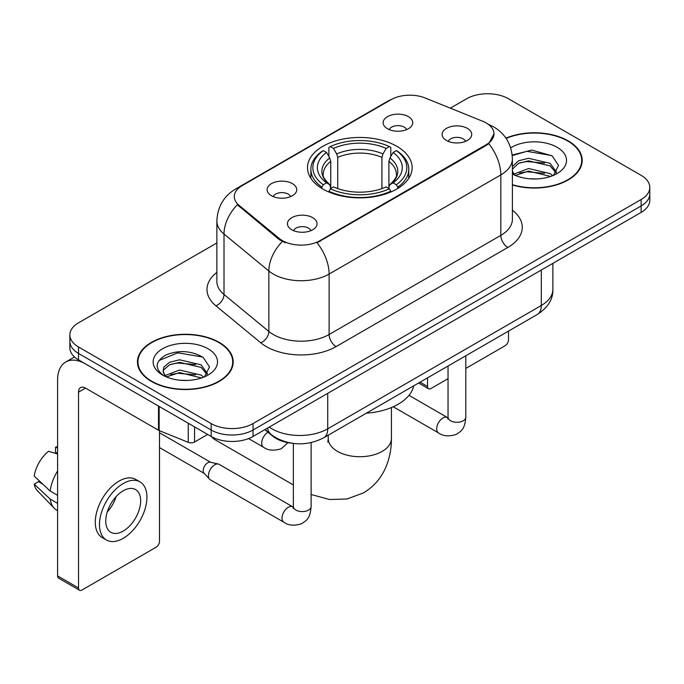 <?xml version="1.0" encoding="UTF-8"?>
<svg xmlns="http://www.w3.org/2000/svg" width="684" height="684" viewBox="0 0 684 684"><rect width="100%" height="100%" fill="white"/><g stroke="black" fill="none" stroke-linecap="round" stroke-linejoin="round"><path stroke-width="1.03" d="M396.823 146.308A52.317 30.207 0 0 0 339.811 139.758A52.317 30.207 0 0 0 307.509 167.665A52.317 30.207 0 0 0 322.839 189.023A52.317 30.207 0 0 0 379.851 195.573A52.317 30.207 0 0 0 412.144 167.665A52.317 30.207 0 0 0 396.823 146.308M271.462 195.718A14.809 8.55 180 0 1 268.521 193.298A14.809 8.55 180 0 1 273.429 182.671A14.809 8.55 180 0 1 292.401 183.628A14.809 8.55 180 0 1 295.343 193.298A14.809 8.55 180 0 1 271.462 195.718M290.597 196.599A8.883 5.13 0 0 0 288.212 194.102A8.883 5.13 0 0 0 279.465 192.803A8.883 5.13 0 0 0 273.267 196.599M387.469 128.737A14.809 8.55 180 0 1 384.536 126.318A14.809 8.55 180 0 1 389.435 115.699A14.809 8.55 180 0 1 408.408 116.648A14.809 8.55 180 0 1 411.349 126.318A14.809 8.55 180 0 1 387.469 128.737M406.604 129.627A8.883 5.13 0 0 0 404.227 127.13A8.883 5.13 0 0 0 395.472 125.83A8.883 5.13 0 0 0 389.273 129.627M291.777 229.764A14.809 8.55 180 0 1 288.836 227.353A14.809 8.55 180 0 1 293.744 216.725A14.809 8.55 180 0 1 312.716 217.674A14.809 8.55 180 0 1 315.649 227.353A14.809 8.55 180 0 1 291.777 229.764M310.912 230.653A8.883 5.13 0 0 0 308.527 228.157A8.883 5.13 0 0 0 299.772 226.857A8.883 5.13 0 0 0 293.581 230.653M446.455 140.468A14.809 8.55 180 0 1 443.514 138.048A14.809 8.55 180 0 1 448.422 127.421A14.809 8.55 180 0 1 467.394 128.378A14.809 8.55 180 0 1 470.327 138.048A14.809 8.55 180 0 1 446.455 140.468M465.59 141.349A8.883 5.13 0 0 0 463.205 138.852A8.883 5.13 0 0 0 454.45 137.552A8.883 5.13 0 0 0 448.259 141.349M482.613 121.213A26.65 15.39 180 0 1 486.17 122.932A26.65 15.39 180 0 1 493.976 133.816A26.65 15.39 180 0 1 486.17 144.7L320.044 240.606A26.65 15.39 180 0 1 279.363 238.554L239.118 205.371A26.65 15.39 180 0 1 234.304 196.547A26.65 15.39 180 0 1 242.11 185.663L391 99.702A26.65 15.39 180 0 1 425.132 97.974L482.613 121.213M291.495 443.181A29.617 17.1 180 0 1 272.762 436.187L264.836 429.655M512.393 184.979A47.88 27.642 0 0 0 582.204 160.415A47.88 27.642 0 0 0 568.182 140.87A47.88 27.642 0 0 0 505.946 138.151M219.179 342.368A47.88 27.642 0 0 0 167.007 336.374A47.88 27.642 0 0 0 137.45 361.913A47.88 27.642 0 0 0 151.472 381.458A47.88 27.642 0 0 0 203.652 387.443A47.88 27.642 0 0 0 233.201 361.913A47.88 27.642 0 0 0 219.179 342.368M137.946 364.401A47.88 27.642 0 0 0 137.783 365.136M493.976 133.816L488.752 143.614L486.17 145.487L317.043 242.752A34.551 19.947 60 0 1 329.115 274.053A39.484 22.794 180 0 1 273.275 274.053A39.484 22.794 180 0 1 268.855 271.009L224.01 234.039A39.484 22.794 180 0 1 216.871 220.958L216.871 281.415A39.484 22.794 0 0 0 224.01 294.488L268.855 331.466A39.484 22.794 0 0 0 273.275 334.51A39.484 22.794 0 0 0 329.115 334.51L500.825 235.373A39.484 22.794 0 0 0 512.393 219.248L512.393 158.799A39.484 22.794 180 0 1 500.825 174.924A34.551 19.947 -120 0 0 488.752 143.614M216.871 242.957L78.532 322.822A29.617 17.1 0 0 0 69.862 334.912L69.862 347.805A29.617 17.1 0 0 0 78.532 359.895L211.151 436.46L211.151 430.014A29.617 17.1 0 0 0 253.037 430.014L641.13 205.952A29.617 17.1 0 0 0 649.8 193.863A29.617 17.1 0 0 1 641.13 205.952L253.037 430.014A29.617 17.1 0 0 1 211.151 430.014L78.532 353.448L211.151 430.014L211.151 423.567A29.617 17.1 0 0 0 253.037 423.567L641.13 199.506A29.617 17.1 0 0 0 649.8 187.416A29.617 17.1 0 0 0 641.13 175.326L508.503 98.761A29.617 17.1 0 0 0 466.625 98.761L450.337 108.166M69.862 341.359A29.617 17.1 0 0 0 78.532 353.448A29.617 17.1 0 0 1 69.862 341.359M285.348 242.752L279.363 239.725L237.331 204.721A34.551 23.111 129.5 0 0 224.01 234.039L224.01 294.488A9.875 6.601 -50.5 0 1 215.922 305.816A49.359 28.497 180 0 1 216.871 272.377M69.862 334.912A29.617 17.1 0 0 0 78.532 347.002L211.151 423.567M232.876 365.136A47.88 27.642 0 0 0 232.714 364.401M581.879 163.638A47.88 27.642 0 0 0 581.716 162.903M211.151 436.46A29.617 17.1 0 0 0 253.037 436.46L641.13 212.399A29.617 17.1 0 0 0 649.8 200.309L649.8 187.416M512.393 184.663A47.384 27.36 0 0 0 581.716 160.415A47.384 27.36 0 0 0 567.84 141.075A47.384 27.36 0 0 0 506.134 138.433M528.98 178.738L536.418 178.952M514.188 174.01L528.561 168.529L550.107 173.574L552.715 175.668M515.514 175.395L528.561 171.094L550.569 176.455M512.393 170.812A22.307 12.876 0 0 0 515.71 175.566M512.393 166.58L518.558 160.774L528.561 158.295L550.107 163.339L556.511 172.188M512.393 169.136L518.558 163.339L528.561 160.86L550.107 165.896L556.006 172.855M512.393 174.01A32.182 18.579 0 0 0 557.084 173.556A32.182 18.579 0 0 0 557.084 147.274A32.182 18.579 0 0 0 510.683 147.812M553.476 175.352L558.52 165.451L552.142 155.841L531.81 150.087L512.196 155.029M514.411 175.01L512.393 172.633M512.248 155.619L526.8 151.318L551.706 155.55M519.712 162.835L526.8 161.552L544.584 163.074M519.712 173.069L526.8 171.787L544.584 173.308M420.053 382.176L427.534 386.494A4.933 2.847 120 0 0 428.56 388.751A4.933 2.847 120 0 0 431.023 388.512L448.037 378.688M465.804 368.428L505.014 345.796A4.933 2.847 120 0 0 508.503 339.751L508.503 331.107M427.534 386.494L427.534 377.859M151.822 381.253A47.384 27.36 0 0 0 203.464 387.187A47.384 27.36 0 0 0 232.714 361.913A47.384 27.36 0 0 0 218.829 342.564A47.384 27.36 0 0 0 167.195 336.639A47.384 27.36 0 0 0 137.946 361.913A47.384 27.36 0 0 0 151.822 381.253M179.977 380.227L187.416 380.449M165.186 375.507L179.559 370.027L201.105 375.071L203.712 377.158M166.511 376.884L179.559 372.583L201.566 377.953M165.408 376.499L163.108 371.096A22.307 12.876 0 0 0 166.708 377.064M163.108 371.096L163.784 367.197L169.555 362.272L179.559 359.793L201.105 364.828L207.508 373.686M163.16 371.412L163.784 369.753L169.555 364.828L179.559 362.349L201.105 367.393L207.004 374.353M204.473 376.841L209.518 366.949L203.139 357.339C190.913 350.524 178.396 349.798 165.588 355.158C155.088 361.648 154.422 368.462 163.604 375.601L163.715 375.678M208.081 348.772A32.182 18.579 0 0 0 162.57 348.772A32.182 18.579 0 0 0 162.57 375.046A32.182 18.579 0 0 0 208.081 375.046A32.182 18.579 0 0 0 208.081 348.772M158.902 360.562L177.797 352.807L202.703 357.048M170.709 364.333L177.797 363.042L195.581 364.572M170.709 374.567L177.797 373.284L195.581 374.806M211.638 436.734A31.592 18.237 120 0 0 214.904 439.641L293.359 484.939M321.899 188.468L321.899 187.151L323.301 184.731A46.991 27.129 0 0 1 323.301 150.608L326.533 152.472A42.451 24.504 0 0 0 326.533 182.867L329.722 184.68L330.748 188.485M330.748 186.929L330.748 161.415L329.722 157.97L326.533 152.472M328.876 156.516L328.876 147.376L330.278 146.573A46.991 27.129 0 0 1 389.384 146.573L386.152 148.445A42.451 24.504 0 0 0 333.51 148.445L336.699 153.943L337.734 157.38L337.734 188.587M381.928 188.587L381.928 157.38L382.963 153.943L386.152 148.445M366.359 413.179A54.292 31.344 0 0 0 413.726 385.827M328.876 191.178A48.966 28.266 0 0 0 390.786 191.178L389.384 188.758A46.991 27.129 0 0 1 330.278 188.758L328.876 192.016M390.786 192.016L390.786 191.178M323.301 150.608L321.899 151.412A48.966 28.266 0 0 0 310.869 169.281A48.966 28.266 0 0 0 321.899 187.151M389.384 146.573L390.786 147.376L390.786 156.516M330.278 188.758L333.51 186.894A42.451 24.504 0 0 0 386.152 186.894L389.384 188.758M326.533 182.867L323.301 184.731M333.51 148.445L330.278 146.573M329.722 157.97A37.971 21.922 0 0 0 329.722 184.68L329.902 184.791C324.507 179.576 322.309 176.036 323.31 174.172A36.526 21.084 0 0 1 330.748 161.415M397.763 187.151A48.966 28.266 0 0 0 408.793 169.281A48.966 28.266 0 0 0 397.763 151.412L396.361 150.608A46.991 27.129 0 0 1 396.361 184.731L397.763 187.151L397.763 188.468M396.361 184.731L393.129 182.867A42.451 24.504 0 0 0 393.129 152.472L396.361 150.608M393.129 152.472L389.94 157.97L388.905 161.415L388.905 186.929L389.94 184.68L393.129 182.867M388.905 161.415A36.526 21.084 0 0 1 396.352 174.172C397.344 176.053 395.147 179.593 389.76 184.791L389.94 184.68A37.971 21.922 0 0 0 389.94 157.97M388.905 188.485L388.905 186.929M311.126 442.608L311.126 506.468C310.117 518.994 306.509 520.336 301.541 523.756C294.206 526.022 288.306 525.509 283.843 522.217L210.27 479.74A8.883 5.13 -60 0 1 209.56 479.168A8.883 5.13 -60 0 1 208.432 475.679A8.883 5.13 -60 0 1 214.716 464.795A8.883 5.13 -60 0 1 218.299 464.026A8.883 5.13 -60 0 1 219.154 464.359L293.333 507.152M209.56 479.168L204.012 473.166A6.412 3.702 -60 0 1 203.199 470.643A6.412 3.702 -60 0 1 207.731 462.777A6.412 3.702 -60 0 1 210.321 462.222L218.299 464.026M194.572 426.893L194.572 442.009L207.662 434.451M158.5 406.065L85.517 363.922A39.484 22.794 -120 0 0 65.775 361.973A39.484 22.794 -120 0 0 57.593 380.048L57.593 575.902L78.532 587.992L78.532 392.137A9.875 5.703 60 0 1 80.575 387.614A9.875 5.703 60 0 1 85.517 388.102L158.5 430.245L158.5 406.065A4.933 2.847 0 0 0 159.158 406.382M78.532 587.992A4.933 2.847 120 0 0 79.558 590.249L58.619 578.16A4.933 2.847 -60 0 1 57.593 575.902M79.558 590.249A4.933 2.847 120 0 0 82.02 590.01L156.012 547.285A4.933 2.847 120 0 0 159.5 541.241L159.5 430.698M194.572 442.009A4.933 2.847 180 0 1 188.254 442.326L159.158 430.561A4.933 2.847 180 0 1 158.5 430.245M123.205 531.092A24.675 14.244 120 0 0 139.331 509.341A24.675 14.244 120 0 0 135.543 489.564A24.675 14.244 120 0 0 123.205 490.787A24.675 14.244 120 0 0 107.08 512.538A24.675 14.244 120 0 0 110.868 532.314A24.675 14.244 120 0 0 123.205 531.092M107.26 511.957A24.675 14.244 120 0 0 116.118 496.618M57.593 447.892L55.498 447.25L55.498 452.209L57.593 453.424M139.989 481.869L135.8 479.458A33.559 19.374 120 0 0 119.016 481.117A33.559 19.374 120 0 0 97.094 510.691A33.559 19.374 120 0 0 102.241 537.59L106.422 540.001A33.559 19.374 120 0 0 123.205 538.342A33.559 19.374 120 0 0 145.128 508.768A33.559 19.374 120 0 0 139.989 481.869A33.559 19.374 120 0 0 123.205 483.537A33.559 19.374 120 0 0 101.283 513.111A33.559 19.374 120 0 0 106.422 540.001M57.593 470.968A32.575 18.81 120 0 0 50.18 491.035L34.2 476.09A25.667 14.817 120 0 1 48.521 451.286L57.593 454.039M57.593 495.319L50.18 491.035M42.844 484.178L38.492 481.664L34.2 484.144L50.18 499.098L57.593 503.381M50.18 499.098A32.575 18.81 120 0 0 54.198 508.195A32.575 18.81 120 0 0 56.661 510.136L57.593 510.674M57.593 446.669A25.667 14.817 120 0 0 55.498 447.25M34.2 484.144A25.667 14.817 120 0 0 37.235 490.531L54.198 508.195M239.118 205.371L239.118 206.542M279.363 238.554L279.363 239.725M320.044 240.606L320.044 241.401M486.17 144.7L486.17 145.487M336.101 346.6A9.875 5.703 60 0 1 329.115 334.51L329.115 274.053L500.825 174.924L500.825 235.373A9.875 5.703 60 0 0 507.81 247.463L336.101 346.6A49.359 28.497 180 0 1 266.298 346.6A49.359 28.497 180 0 1 260.766 342.795L215.922 305.816M512.393 158.799C511.726 144.606 505.485 133.961 493.668 126.865L488.684 124.437A34.551 16.177 112 0 0 488.222 124.266M239.169 187.681A34.551 19.947 -120 0 0 235.587 189.023C223.779 196.12 217.538 206.765 216.871 220.958M235.587 189.023L388.102 100.975A34.551 19.947 60 0 1 390.718 99.864M282.312 241.555A34.551 23.111 129.5 0 0 268.855 271.009L268.855 331.466A9.875 6.601 -50.5 0 1 260.766 342.795M512.393 210.21A49.359 28.497 180 0 1 507.81 247.463M253.037 423.567L253.037 436.46M641.13 199.506L641.13 212.399M78.532 347.002L78.532 359.895M269.231 427.115A39.484 22.794 0 0 0 271.881 428.808A39.484 22.794 0 0 0 327.721 428.808L541.309 305.492A39.484 22.794 0 0 0 552.877 289.375C553.168 299.173 547.944 307.552 537.222 314.529L323.635 437.846A19.742 11.397 60 0 0 327.721 428.808L327.721 393.343M541.309 270.026L541.309 305.492A19.742 11.397 60 0 1 537.222 314.529M267.632 428.039A19.742 13.201 129.5 0 0 271.069 434.46L265.076 429.509M391.419 407.553L391.419 438.478A31.592 18.237 180 0 1 382.168 451.38A31.592 18.237 180 0 1 337.494 451.38A31.592 18.237 180 0 1 328.243 438.478L327.824 442.206M381.928 157.38A36.526 21.084 0 0 0 337.734 157.38M382.963 153.943A37.971 21.922 0 0 0 336.699 153.943M465.804 355.766L465.804 417.163A8.883 5.13 180 0 1 462.794 421.011A8.883 5.13 180 0 1 450.636 420.788A8.883 5.13 180 0 1 448.037 417.163L447.755 419.078M465.804 417.163C464.795 429.689 461.187 431.031 456.219 434.451C448.884 436.717 442.984 436.212 438.521 432.921A8.883 5.13 -60 0 1 437.161 425.799A8.883 5.13 -60 0 1 442.958 417.967A8.883 5.13 -60 0 1 443.36 417.753A8.883 5.13 -60 0 1 447.404 417.531L448.011 417.847M311.126 506.468A8.883 5.13 180 0 1 308.116 510.315A8.883 5.13 180 0 1 295.958 510.093A8.883 5.13 180 0 1 293.359 506.468L293.077 508.383M283.843 522.217A8.883 5.13 -60 0 1 282.483 515.103A8.883 5.13 -60 0 1 288.28 507.271A8.883 5.13 -60 0 1 288.682 507.058A8.883 5.13 -60 0 1 292.726 506.835M248.566 438.581L263.528 447.225A8.883 5.13 -60 0 1 262.169 440.103A8.883 5.13 -60 0 1 267.974 432.271A8.883 5.13 -60 0 1 268 432.262M78.532 392.137L85.517 388.102M159.158 406.441L159.158 430.561M188.254 442.326L188.254 423.242M388.102 100.975L394.429 98.026M488.684 124.437L488.162 124.223M323.635 437.846C307.749 445.831 291.854 445.831 275.968 437.846L271.069 434.46M552.877 289.375L552.877 263.349M581.716 164.374L581.716 160.415M428.56 388.751L418.608 383.014M232.714 365.872L232.714 361.913M137.946 365.872L137.946 361.913M391.419 438.478C391.47 448.576 389.649 458.058 385.964 466.933C381.227 478.107 373.686 486.786 363.358 492.95L347.019 498.995L329.534 499.517L311.126 494.506M310.869 178.31L310.869 169.281M408.793 178.31L408.793 169.281M328.243 435.186L328.243 438.478M438.521 432.921L393.232 406.775M448.037 366.017L448.037 417.163M447.404 417.531L408.998 395.352M159.5 447.584L204.242 473.414M293.359 443.437L293.359 506.468M159.5 432.767L210.655 462.299M263.528 447.225C267.906 450.499 273.805 451.012 281.235 448.755L287.921 442.651M65.775 361.973L74.453 356.954"/></g></svg>
